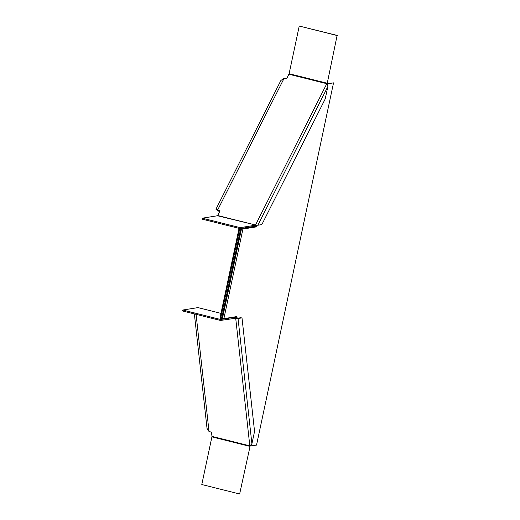 <?xml version="1.0" encoding="UTF-8"?>
<svg xmlns="http://www.w3.org/2000/svg" width="520" height="520" viewBox="0 0 520 520"><rect width="100%" height="100%" fill="white"/><g stroke="black" fill="none" stroke-linecap="round" stroke-linejoin="round"><path stroke-width="0.78" d="M327.067 83.999L327.327 83.486L333.535 82.868L256.542 445.081L251.251 445.926L250.335 445.673M236.178 317.636L236.073 316.687M251.251 445.926L251.16 445.101M237.139 318.286L236.944 316.55L223.88 318.637L221.988 318.416M239.623 228.514A2.945 0.345 12 0 0 238.992 228.592L219.947 318.195A2.945 0.345 -168 0 0 220.675 318.591L220.889 318.663A1.469 0.429 -75.9 0 1 220.87 317.363L239.311 230.627A1.469 0.429 -75.9 0 1 239.895 229.229L240.922 229.333L239.954 228.8L242.925 229.041L255.989 226.947L255.08 226.72L255.639 225.608M255.989 226.947L256.906 225.134M327.626 84.929L328.237 83.713L327.327 83.486M333.535 82.868L328.237 83.713M240.201 228.566A2.945 0.345 12 0 1 241.293 228.742L255.08 226.72M238.992 228.592A2.945 0.345 12 0 0 239.72 228.989L239.895 229.229M220.87 317.363L221.78 317.596A1.469 0.429 104.1 0 0 221.8 318.89L240.806 229.457A1.469 0.429 104.1 0 0 240.221 230.854L239.311 230.627M240.806 229.457L221.878 318.936M221.78 317.596L240.221 230.854M240.181 227.65L239.98 228.605L255.112 226.181L255.314 225.232L240.181 227.65L202.332 218.179L217.458 215.755L255.515 224.991A1.716 1.014 26.8 0 1 255.528 224.998L257.881 225.238L261.521 224.653A2.45 0.709 104.1 0 0 262.21 223.873L324.844 99.691A2.45 0.709 104.1 0 0 325.423 97.974L327.867 86.489L326.963 83.18L289.114 73.71L286.585 78.897L284.115 78.28L280.897 80.457L215.936 209.242L217.555 210.23L217.627 210.873L219.745 211.4M239.98 228.605L202.124 219.135L202.332 218.179M337.097 35.523L327.269 83.129L337.097 35.523L299.24 26.046L289.114 73.71M337.396 35.471L299.24 26.046M255.112 226.181A1.716 0.494 104.1 0 0 255.587 225.635L255.515 224.991L217.666 215.52L220.025 210.847L217.555 210.23L284.115 78.28M327.028 83.954A1.716 0.494 104.1 0 0 327.269 83.129M217.315 209.631L216.327 209.436L217.627 210.873M216.665 209.683L215.936 209.242M288.938 74.224L326.788 83.694A1.716 1.014 -153.2 0 0 326.788 83.694L255.515 224.991L255.593 225.635A0.734 0.436 26.8 0 1 255.593 225.635L256.964 225.011M256.477 225.232L257.881 225.238L327.867 86.489M239.642 494L250.075 446.29L239.642 494L201.792 484.529L211.919 436.872L249.769 446.342L249.815 445.848A1.716 1.294 -6.3 0 0 249.821 445.848L251.908 443.853L254.345 432.374A2.45 0.709 104.1 0 0 254.482 430.723L242.08 318.552A2.45 0.709 104.1 0 0 241.781 317.947A2.45 0.709 104.1 0 0 241.696 317.941L240.786 317.714A2.45 0.709 -75.9 0 1 240.87 317.72A2.45 0.709 -75.9 0 1 240.955 317.759M194.369 313.924L207.025 428.409L209.027 431.535L211.497 432.153L211.965 436.371L249.815 445.848L235.703 318.214L236.061 317.506L235.709 318.221A1.716 1.294 173.7 0 1 235.703 318.214L220.454 320.457L182.605 310.98L182.806 310.031L197.938 307.606A1.716 0.494 -75.9 0 1 197.997 307.606A1.716 0.494 -75.9 0 1 198.055 307.639M220.454 320.457L220.656 319.501L182.806 310.031M220.656 319.501L235.787 317.077A1.716 0.494 104.1 0 1 235.853 317.083L234.982 316.862M211.965 436.371L211.919 436.872M250.075 446.29A1.716 0.494 104.1 0 0 250.159 445.744M240.786 317.714L237.153 318.298L236.061 317.506A1.716 0.494 104.1 0 0 235.853 317.083M237.139 318.298L235.709 318.221M251.908 443.853L238.05 318.526L241.696 317.941M223.88 318.637L242.925 229.041M241.488 228.897L222.443 318.494L241.488 228.897M220.675 318.591L220.779 318.103L220.675 318.591M239.538 229.859L239.72 228.989L239.538 229.859M197.938 307.606L220.974 313.372L197.997 307.606M234.949 316.869L235.787 317.077L235.586 318.032M196.072 314.353L209.027 431.535M235.703 318.214L235.209 318.091M240.87 317.72L241.781 317.947"/></g></svg>
